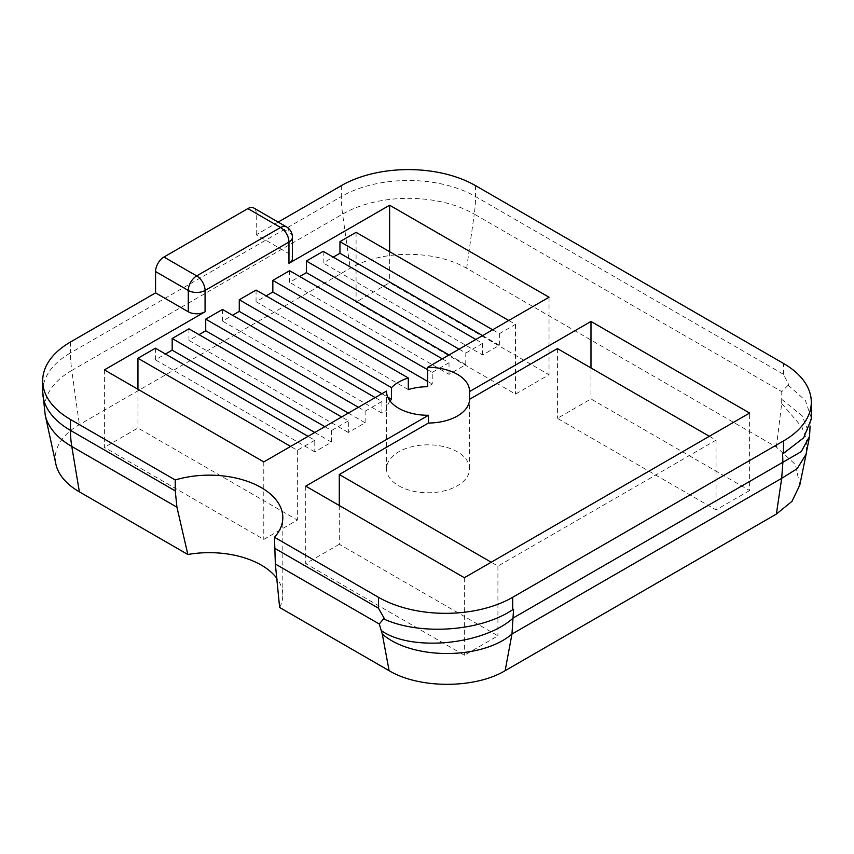 <?xml version="1.0" encoding="UTF-8"?>
<svg xmlns="http://www.w3.org/2000/svg" width="854" height="854" viewBox="0 0 854 854"><rect width="100%" height="100%" fill="white"/><g stroke="black" fill="none" stroke-linecap="round" stroke-linejoin="round"><path stroke-width="0.64" stroke-dasharray="4.27 3.2" d="M279.632 607.482A73.561 42.465 0 0 0 282.813 595.121A73.561 42.465 0 0 0 276.909 578.446M278.169 222.093L256.243 234.754L288.962 253.649A11.86 6.853 180 0 1 292.431 258.495M788.093 385.303L781.762 391.634L474.258 214.098A118.642 68.501 120 0 0 475.539 196.548L783.502 374.34L788.84 384.887M799.803 485.019L795.394 464.533L776.382 447.08L466.658 268.263A82.358 47.546 0 0 0 350.183 268.263L79.379 424.619A82.358 47.546 0 0 0 55.894 464.17M776.382 447.08L781.688 403.462L781.762 391.634M811.3 418.001L805.333 400.398L788.167 385.197M781.88 399.458L802.216 415.855L809.677 434.889M288.962 253.649L288.962 232.331A11.86 6.853 180 0 1 292.431 237.177M256.243 234.754L256.243 213.447L288.962 232.331A11.86 6.853 120 0 0 286.496 226.908M104.391 369.889L104.391 447.389L263.79 539.418L297.352 520.043L137.953 428.014L104.391 447.389M137.953 389.264L137.953 428.014M155.385 348.197L155.385 359.822L165.452 354.015M188.947 328.822L188.947 340.447L199.014 334.64M222.51 309.447L222.51 321.072L232.576 315.265M256.061 290.072L256.061 301.697L266.128 295.89M289.623 270.707L289.623 282.332L299.69 276.515M323.175 251.332L323.175 262.957L333.241 257.139M356.075 232.331L356.075 302.081L515.474 394.11L549.026 374.735L389.627 282.706L356.075 302.081M389.627 251.706L389.627 282.706M256.243 213.447A11.86 6.853 120 0 0 253.787 208.013M398.679 485.755A41.526 23.976 0 0 0 443.738 490.997A41.526 23.976 0 0 0 469.572 469.049A41.526 23.976 0 0 0 469.572 468.803A41.526 23.976 0 0 0 428.046 444.827A41.526 23.976 0 0 0 386.52 468.803A41.526 23.976 0 0 0 398.679 485.755M749.609 490.538L716.047 509.913L557.416 418.332L590.979 398.957L749.609 490.538L749.609 413.048M339.294 544.265L305.732 563.64L464.373 655.221L497.925 635.846L339.294 544.265L339.294 505.515M781.688 403.462L801.863 427L806.603 439.831L806.048 454.296M427.619 369.75L432.241 372.419L432.241 384.044L427.619 386.713M427.619 381.375L432.241 384.044M408.297 389.595L256.061 301.697M314.784 432.476L331.565 442.169L314.784 451.851L314.784 440.226L308.08 436.351M314.784 451.851L155.385 359.822M324.851 426.669L331.565 430.544L331.565 442.169M459.089 349.169L465.793 353.044L465.793 364.669L449.012 374.351L289.623 282.332M449.012 354.976L465.793 364.669M449.012 374.351L449.012 362.726L442.308 358.851M390.064 400.996A41.526 23.976 0 0 0 386.52 410.432L381.898 413.101L381.898 401.476L375.194 397.601M381.898 413.101L222.51 321.072M381.898 393.726L387.748 397.11M348.347 413.101L365.128 422.794L348.347 432.476L348.347 420.851L341.632 416.976M348.347 432.476L188.947 340.447M358.413 407.294L365.128 411.169L365.128 422.794M492.641 329.793L499.355 333.668L499.355 345.294L482.574 354.976L323.175 262.957M482.574 335.611L499.355 345.294M482.574 354.976L482.574 343.351L475.859 339.476M508.76 320.485L515.474 324.36L499.355 333.668M314.784 440.226L297.352 450.293L290.638 446.418M381.898 401.476L365.128 411.169M482.574 343.351L465.793 353.044M348.347 420.851L331.565 430.544M449.012 362.726L432.241 372.419M709.343 436.287L716.047 440.162L497.925 566.095L491.221 562.22M497.925 566.095L497.925 635.846M515.474 324.36L515.474 394.11M386.52 410.432L386.52 391.548M464.373 577.72L464.373 655.221M716.047 440.162L716.047 509.913M305.732 486.139L305.732 563.64M549.026 297.235L549.026 374.735M263.79 461.918L263.79 539.418M297.352 450.293L297.352 520.043M590.979 367.957L590.979 398.957M557.416 348.581L557.416 418.332M42.7 391.644A94.911 54.795 180 0 1 70.498 352.894A118.642 68.501 -120 0 0 71.779 370.455A93.107 53.759 0 0 0 45.23 415.161M70.498 341.995L70.498 352.894L341.312 196.548A118.642 68.501 -120 0 0 342.582 214.098L71.779 370.455L79.379 424.619M341.312 185.649L341.312 196.548A94.911 54.795 180 0 1 475.539 196.548L475.539 185.649M466.658 268.263L474.258 214.098A93.107 53.759 0 0 0 342.582 214.098L350.183 268.263M783.502 374.34L783.502 363.441M282.813 595.121L282.813 517.62M810.35 419.175L810.083 426.029M806.336 453.239L806.539 452.225M469.572 468.803L469.572 391.303M386.52 468.803L386.52 391.303"/><path stroke-width="1.28" d="M276.909 578.446A73.561 42.465 0 0 0 187.848 554.492L176.938 507.191L175.241 490.869L175.241 479.969A73.561 42.465 180 0 1 282.813 517.62A73.561 42.465 180 0 1 274.486 537.262L275.34 564.003L279.632 607.482L389.104 670.678C419.335 688.868 474.899 688.868 505.141 670.678L511.962 634.052C481.859 659.939 412.14 660.057 382.282 634.052L389.104 670.678M278.169 222.093L341.312 185.649A94.911 54.795 180 0 1 475.539 185.649L783.502 363.441A94.911 54.795 180 0 1 811.3 402.191A94.911 54.795 180 0 1 783.502 440.942L512.688 597.288A94.911 54.795 180 0 1 378.461 597.288L274.486 537.262M288.962 263.331L288.962 242.024A11.86 6.853 -120 0 0 280.571 227.495L196.676 275.927A11.86 6.853 60 0 1 205.067 290.456L288.962 242.024A11.86 6.853 180 0 0 292.431 237.177L292.431 258.495A11.86 6.853 180 0 1 288.962 263.331L389.627 205.216L549.026 297.235L427.619 367.337A41.526 23.976 180 0 1 469.572 391.303A41.526 23.976 180 0 1 469.572 391.548L590.979 321.456L749.609 413.048L464.373 577.72L305.732 486.139L428.462 415.279A41.526 23.976 180 0 1 386.52 391.303A41.526 23.976 180 0 1 386.52 391.057L263.79 461.918L104.391 369.889L205.067 311.774A11.86 6.853 180 0 1 188.286 311.774L155.567 292.879L70.498 341.995A94.911 54.795 180 0 0 42.7 380.745A94.911 54.795 180 0 0 70.498 419.495L175.241 479.969M275.34 564.003L379.272 624.007L383.627 618.819M384.268 618.467L378.461 608.187L274.486 548.161M379.272 624.007L382.282 634.052M175.241 490.869L70.498 430.395A118.642 68.501 120 0 0 71.779 446.471A93.107 53.759 0 0 1 45.23 415.161L55.894 464.17A82.358 47.546 0 0 0 79.379 491.861L187.848 554.492M783.502 440.942L783.502 453.378L803.625 437.846L811.268 419.218L811.3 402.191M782.627 453.954L782.883 462.292L781.688 478.336L776.382 514.076L792.021 501.309L799.803 485.019M810.083 426.029L809.56 436.373L801.265 451.617L513.307 617.933C483.866 644.941 411.436 651.944 381.407 630.668M292.431 237.177A11.86 11.86 0 0 0 286.496 226.908A11.86 6.853 120 0 0 280.571 227.495L247.852 208.6L163.957 257.033A11.86 6.853 120 0 0 155.567 271.572L188.286 290.456L188.286 311.774M205.067 311.774L205.067 290.456A11.86 6.853 180 0 1 188.286 290.456A11.86 6.853 120 0 1 196.676 275.927L163.957 257.033M290.638 446.418L137.953 358.264L137.953 389.264M137.953 358.264L155.385 348.197L308.08 436.351M165.452 354.015L172.166 350.14L314.784 432.476M341.632 416.976L188.947 328.822L172.166 338.515L172.166 350.14M199.014 334.64L205.729 330.765L348.347 413.101M375.194 397.601L222.51 309.447L205.729 319.14L205.729 330.765M232.576 315.265L239.28 311.39L381.898 393.726M427.619 367.337L427.619 386.713A41.526 23.976 0 0 0 408.297 389.595L408.297 377.97L256.061 290.072L239.28 299.765L239.28 311.39M266.128 295.89L272.842 292.015L427.619 381.375M442.308 358.851L289.623 270.707L272.842 280.39L272.842 292.015M299.69 276.515L306.394 272.639L449.012 354.976M475.859 339.476L323.175 251.332L306.394 261.014L306.394 272.639M333.241 257.139L339.956 253.264L482.574 335.611M508.76 320.485L356.075 232.331L339.956 241.639L339.956 253.264M389.627 205.216L389.627 251.706M155.567 292.879L155.567 271.572M286.496 226.908L253.787 208.013A11.86 6.853 120 0 0 247.852 208.6M776.382 514.076L505.141 670.678M809.56 436.373L806.059 454.264L797.198 468.665L781.688 478.336L511.962 634.052L513.564 609.297M383.478 618.84C419.229 635.408 479.372 632.013 512.688 609.735L512.688 597.288M272.842 280.39L427.619 369.75M172.166 338.515L324.851 426.669M306.394 261.014L459.089 349.169M239.28 299.765L391.516 387.652L391.516 399.277A41.526 23.976 0 0 0 390.064 400.996M387.748 397.11L391.516 399.277M205.729 319.14L358.413 407.294M339.956 241.639L492.641 329.793M408.297 377.97A41.526 23.976 0 0 0 391.516 387.652M491.221 562.22L339.294 474.514L428.462 423.029A41.526 23.976 0 0 0 469.572 399.298L557.416 348.581L709.343 436.287M339.294 474.514L339.294 505.515M469.572 399.298L469.572 391.548M428.462 415.279L428.462 423.029M590.979 321.456L590.979 367.957M378.461 597.288L378.461 608.187M79.379 491.861L71.779 446.471L176.938 507.191M70.498 419.495L70.498 430.395A94.911 54.795 180 0 1 42.7 391.644L42.7 380.745M45.23 415.161L42.7 391.644M799.547 486.257L806.539 452.225"/></g></svg>
